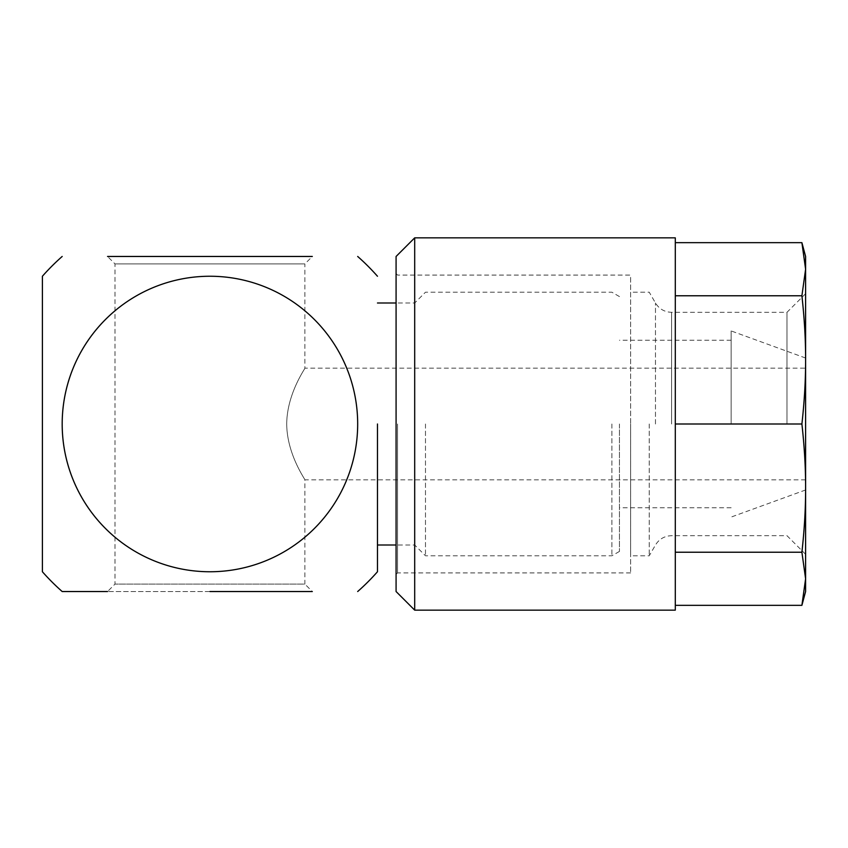 <?xml version="1.0" encoding="UTF-8"?>
<svg xmlns="http://www.w3.org/2000/svg" width="848" height="848" viewBox="0 0 848 848"><rect width="100%" height="100%" fill="white"/><g stroke="black" fill="none" stroke-linecap="round" stroke-linejoin="round"><path stroke-width="0.64" stroke-dasharray="4.24 3.18" d="M286.709 424C286.942 393.408 305.619 368.085 304.867 368.159C305.619 368.096 287.048 393.271 286.709 423.767C286.847 454.454 305.63 479.915 304.867 479.841C305.619 479.915 286.942 454.592 286.709 424M805.6 424L805.6 293.694L805.6 424M805.6 479.841L304.867 479.841L304.867 584.081L114.999 584.081L304.867 584.081L312.308 591.533L62.18 591.533M209.933 591.533L107.548 591.533L114.999 584.081L114.999 263.919L107.548 256.467L312.308 256.467L107.548 256.467L312.308 256.467L304.867 263.919L114.999 263.919L304.867 263.919L304.867 368.159L805.6 368.159M114.999 537.208A147.753 147.753 0 0 0 304.867 537.208M346.726 479.841A147.753 147.753 0 0 0 346.726 368.159M304.867 310.792A147.753 147.753 0 0 0 114.999 310.792M377.466 424L377.466 544.999M414.693 610.147L414.693 237.853M425.484 424L425.484 555.79L425.484 424M611.885 424L611.885 555.79L611.885 424M619.453 424L619.453 551.423L619.453 424M731.146 424L731.146 330.932L731.146 424M649.239 424L649.239 555.79L649.239 424M630.626 424L630.626 555.79L630.626 424M786.986 424L786.986 312.308L786.986 424M805.6 256.467L805.6 591.533M675.294 295.772L675.294 424L675.294 242.666L675.294 295.772L801.901 295.772L805.6 269.219L801.901 242.666M801.901 295.772C804.423 318.488 805.664 339.857 805.6 359.891C805.664 379.915 804.423 401.284 801.901 424L675.294 424L675.294 552.228L675.294 237.853M801.901 424C804.423 446.716 805.664 468.085 805.6 488.109C805.664 508.143 804.423 529.512 801.901 552.228L675.294 552.228L675.294 605.334L675.294 552.228M801.901 552.228L805.6 578.781L801.901 605.334M675.294 610.147L675.294 424M396.08 256.467L396.08 591.533M396.08 424L396.08 273.597L396.08 424M397.564 424L397.564 572.919L397.564 424M396.08 273.597L397.564 275.081L630.626 275.081L630.626 572.919L630.626 275.081M655.472 424L655.472 303.001L655.472 424M671.595 424L671.595 312.308L671.595 424M619.453 296.577L611.885 292.21L425.484 292.21L414.693 303.001L396.08 303.001M619.453 551.423L611.885 555.79L425.484 555.79L414.693 544.999L396.08 544.999M731.146 340.239L619.453 340.239M731.146 507.761L619.453 507.761M805.6 358.026L731.146 330.932M805.6 489.974L731.146 517.068M805.6 293.694L786.986 312.308L671.595 312.308C664.556 312.085 659.182 308.979 655.472 303.001L649.239 292.21L630.626 292.21M805.6 554.306L786.986 535.692L671.595 535.692C664.556 535.915 659.182 539.021 655.472 544.999L649.239 555.79L630.626 555.79M630.626 572.919L397.564 572.919L396.08 574.403"/><path stroke-width="1.27" d="M42.4 571.753L42.4 276.247L42.4 571.753A223.374 223.374 0 0 0 62.18 591.533L107.548 591.533M209.933 591.533L312.308 591.533M304.867 537.208A147.753 147.753 0 0 0 346.726 479.841M346.726 368.159A147.753 147.753 0 0 0 304.867 310.792M114.999 310.792A147.753 147.753 0 0 0 114.999 537.208M209.933 571.753A147.753 147.753 0 0 1 62.18 424A147.753 147.753 0 0 1 209.933 276.247A147.753 147.753 0 0 1 357.676 424A147.753 147.753 0 0 1 209.933 571.753M312.308 256.467L107.548 256.467M396.08 544.999L377.466 544.999L377.466 571.753L377.466 424M801.901 605.334L805.6 578.781L801.901 552.228C804.423 529.512 805.664 508.143 805.6 488.109L805.6 256.467L801.901 242.666L805.6 269.219L801.901 295.772C804.423 318.488 805.664 339.857 805.6 359.891C805.653 379.925 804.423 401.295 801.901 424C804.423 446.716 805.664 468.085 805.6 488.109L805.6 591.533L801.901 605.334L675.294 605.334M801.901 295.772L675.294 295.772M414.693 237.853L414.693 610.147L396.08 591.533L396.08 256.467L414.693 237.853L675.294 237.853L675.294 424L801.901 424M801.901 242.666L675.294 242.666M801.901 552.228L675.294 552.228M675.294 424L675.294 610.147L414.693 610.147M62.18 256.467A223.374 223.374 0 0 0 42.4 276.247M357.686 591.533A223.374 223.374 0 0 0 377.466 571.753M377.466 276.247A223.374 223.374 0 0 0 357.686 256.467M396.08 303.001L377.466 303.001"/></g></svg>
